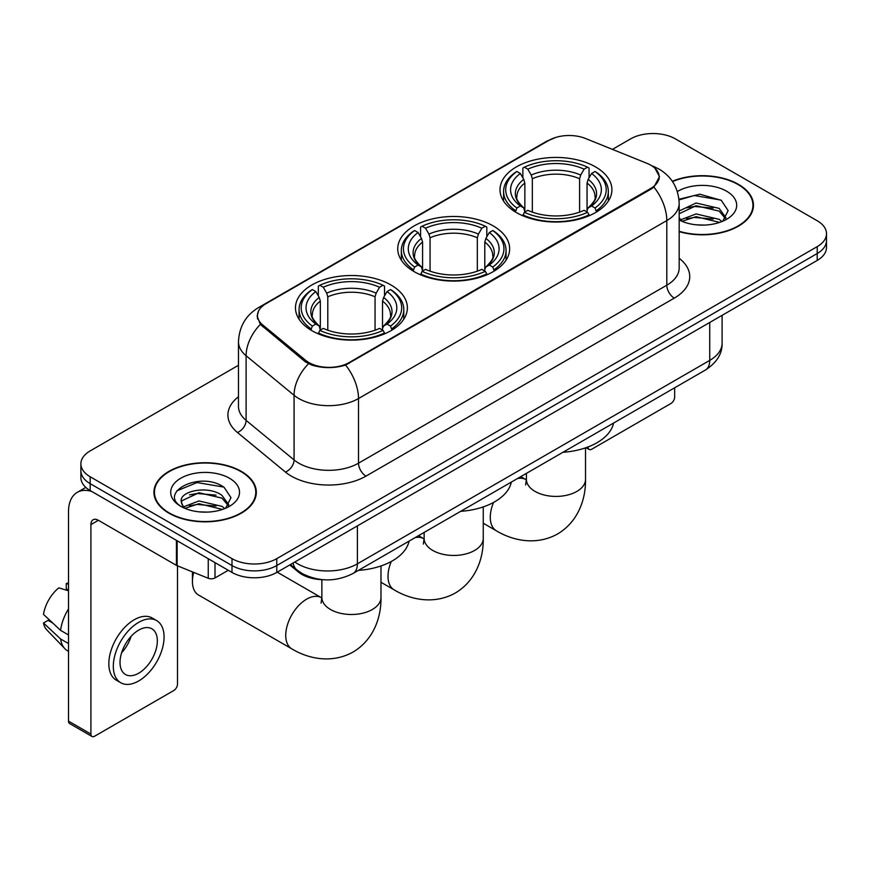 <?xml version="1.0" encoding="UTF-8"?>
<svg xmlns="http://www.w3.org/2000/svg" width="870" height="870" viewBox="0 0 870 870"><rect width="100%" height="100%" fill="white"/><g stroke="black" fill="none" stroke-linecap="round" stroke-linejoin="round"><path stroke-width="1.3" d="M493.257 225.939A55.952 32.299 0 0 0 432.281 218.935A55.952 32.299 0 0 0 397.742 248.776A55.952 32.299 0 0 0 414.131 271.625A55.952 32.299 0 0 0 475.107 278.628A55.952 32.299 0 0 0 509.646 248.776A55.952 32.299 0 0 0 493.257 225.939M390.989 284.979A55.952 32.299 0 0 0 330.013 277.976A55.952 32.299 0 0 0 295.474 307.817A55.952 32.299 0 0 0 311.862 330.665A55.952 32.299 0 0 0 372.838 337.669A55.952 32.299 0 0 0 407.377 307.817A55.952 32.299 0 0 0 390.989 284.979M595.526 166.899A55.952 32.299 0 0 0 534.55 159.895A55.952 32.299 0 0 0 500.011 189.736A55.952 32.299 0 0 0 516.399 212.574A55.952 32.299 0 0 0 577.375 219.577A55.952 32.299 0 0 0 611.914 189.736A55.952 32.299 0 0 0 595.526 166.899M650.76 165.169A28.503 16.454 0 0 0 646.954 163.332L585.488 138.482A28.503 16.454 0 0 0 548.992 140.32L265.839 303.793A28.503 16.454 0 0 0 257.487 315.429A28.503 16.454 0 0 0 262.642 324.869L305.685 360.354A28.503 16.454 0 0 0 349.185 362.551L650.76 188.442A28.503 16.454 0 0 0 659.112 176.806A28.503 16.454 0 0 0 650.76 165.169M323.172 579.714A31.668 18.281 180 0 1 298.258 571.927L289.775 564.934M679.176 231.637A51.199 29.558 0 0 0 753.463 205.255A51.199 29.558 0 0 0 738.467 184.353A51.199 29.558 0 0 0 672.325 181.275M241.327 471.377A51.199 29.558 0 0 0 185.527 464.971A51.199 29.558 0 0 0 153.925 492.279A51.199 29.558 0 0 0 168.921 513.18A51.199 29.558 0 0 0 224.71 519.586A51.199 29.558 0 0 0 256.324 492.279A51.199 29.558 0 0 0 241.327 471.377M154.447 494.943A51.199 29.558 0 0 0 154.273 495.726M655.023 168.323L659.482 176.632L653.903 187.072L651.13 189.073L345.607 365.063C334.308 368.467 323.009 368.467 311.71 365.063L305.316 361.822L260.358 324.39L257.118 316.169L258.575 310.938M238.478 365.28L90.165 450.91A31.668 18.281 0 0 0 80.888 463.83L80.888 477.63A31.668 18.281 0 0 0 90.165 490.549L231.996 572.438L231.996 565.543A31.668 18.281 0 0 0 276.78 565.543L817.224 253.518A31.668 18.281 0 0 0 826.5 240.588A31.668 18.281 0 0 1 817.224 253.518L276.78 565.543A31.668 18.281 0 0 1 231.996 565.543L90.165 483.655L231.996 565.543L231.996 558.649A31.668 18.281 0 0 0 276.78 558.649L817.224 246.623A31.668 18.281 0 0 0 826.5 233.693A31.668 18.281 0 0 0 817.224 220.762L675.392 138.885A31.668 18.281 0 0 0 630.609 138.885L612.436 149.368M80.888 470.724A31.668 18.281 0 0 0 90.165 483.655A31.668 18.281 0 0 1 80.888 470.724M80.888 463.83A31.668 18.281 0 0 0 90.165 476.76L231.996 558.649M255.976 495.726A51.199 29.558 0 0 0 255.791 494.943M753.115 208.702A51.199 29.558 0 0 0 752.941 207.919M231.996 572.438A31.668 18.281 0 0 0 276.78 572.438L817.224 260.413A31.668 18.281 0 0 0 826.5 247.493L826.5 233.693M679.176 231.289A50.667 29.254 0 0 0 752.941 205.255A50.667 29.254 0 0 0 738.097 184.57A50.667 29.254 0 0 0 672.521 181.569M696.544 224.841L704.504 225.08M680.731 219.795L696.098 213.933L719.142 219.327L721.926 221.556M682.145 221.274L696.098 216.673L719.642 222.405M679.176 217.337A23.86 13.779 0 0 0 682.352 221.458M679.176 210.986L696.098 202.993L719.142 208.376L725.993 217.848M679.176 213.726L696.098 205.722L719.142 211.116L725.449 218.555M679.176 219.99A34.419 19.869 0 0 0 726.602 219.305A34.419 19.869 0 0 0 726.602 191.204A34.419 19.869 0 0 0 677.349 191.552M722.742 221.219L728.136 210.638L721.317 200.361L699.861 194.206L678.97 199.252M680.971 220.86L679.176 218.957M679.024 199.904L694.216 195.522L720.849 200.046M686.626 207.843L694.216 206.462L713.226 208.093M686.626 218.794L694.216 217.413L713.226 219.044M587.979 446.984L588.055 447.028A5.274 3.045 120 0 0 589.153 449.442A5.274 3.045 120 0 0 591.796 449.181L670.911 403.506A5.274 3.045 120 0 0 674.652 397.035L674.652 387.803M169.291 512.963A50.667 29.254 0 0 0 224.514 519.303A50.667 29.254 0 0 0 255.791 492.279A50.667 29.254 0 0 0 240.946 471.594A50.667 29.254 0 0 0 185.734 465.254A50.667 29.254 0 0 0 154.447 492.279A50.667 29.254 0 0 0 169.291 512.963M199.404 511.875L207.354 512.104M183.581 506.818L198.947 500.957L221.991 506.351L224.775 508.591M184.995 508.297L198.947 503.697L222.492 509.428M183.82 507.884L181.351 502.099A23.86 13.779 0 0 0 185.201 508.482M228.843 504.872L221.991 495.4C207.669 484.721 178.209 491.311 181.351 502.099L181.264 501.055M181.417 502.447L182.08 500.663L198.947 492.746L221.991 498.14L228.299 505.579M225.591 508.243L230.985 497.662L224.166 487.385C200.024 470.028 157.111 492.898 181.895 506.927L182.015 507.003M229.452 478.228A34.419 19.869 0 0 0 180.786 478.228A34.419 19.869 0 0 0 180.786 506.329A34.419 19.869 0 0 0 229.452 506.329A34.419 19.869 0 0 0 229.452 478.228M176.86 490.843L197.066 482.546L223.699 487.069M189.486 494.867L197.066 493.497L216.086 495.128M189.486 505.818L197.066 504.437L216.086 506.068M515.388 211.986L516.889 207.984A50.253 29.014 0 0 1 516.889 171.488L520.347 173.489A45.392 26.209 0 0 0 520.347 205.983L523.762 207.93L524.86 211.997M524.86 210.333L524.86 183.048L523.762 179.361L520.347 173.489M522.859 177.806L522.859 168.041L524.36 167.181A50.253 29.014 0 0 1 587.565 167.181L584.107 169.171A45.392 26.209 0 0 0 527.807 169.171L531.222 175.055L532.331 178.742L532.331 212.117M579.594 212.117L579.594 178.742L580.692 175.055L584.107 169.171M562.944 452.291A58.062 33.517 0 0 0 613.6 423.048M522.859 214.879A52.363 30.232 0 0 0 589.066 214.879L587.565 212.291A50.253 29.014 0 0 1 524.36 212.291L522.859 215.782M589.066 215.782L589.066 214.879M516.889 171.488L515.388 172.347A52.363 30.232 0 0 0 503.599 191.465A52.363 30.232 0 0 0 515.388 210.573M587.565 167.181L589.066 168.041L589.066 177.806M524.36 212.291L527.807 210.301A45.392 26.209 0 0 0 584.107 210.301L587.565 212.291M520.347 205.983L516.889 207.984M527.807 169.171L524.36 167.181M523.762 179.361A40.607 23.446 0 0 0 523.762 207.93L523.947 208.05C518.183 202.471 515.834 198.686 516.9 196.696A39.063 22.555 0 0 1 524.86 183.048M596.526 210.573A52.363 30.232 0 0 0 608.326 191.465A52.363 30.232 0 0 0 596.526 172.347L595.026 171.488A50.253 29.014 0 0 1 595.026 207.984L596.526 211.986M595.026 207.984L591.578 205.983A45.392 26.209 0 0 0 591.578 173.489L595.026 171.488M591.578 173.489L588.163 179.361L587.054 183.048L587.054 210.333L588.163 207.93L591.578 205.983M587.054 183.048A39.063 22.555 0 0 1 595.015 196.696C596.08 198.697 593.731 202.482 587.968 208.05L588.163 207.93A40.607 23.446 0 0 0 588.163 179.361M587.054 211.997L587.054 210.333M413.13 271.027L414.631 267.025A50.253 29.014 0 0 1 414.631 230.528L418.078 232.529A45.392 26.209 0 0 0 418.078 265.035L421.493 266.97L422.592 271.048M422.592 269.385L422.592 242.088L421.493 238.413L418.078 232.529M420.591 236.857L420.591 227.081L422.091 226.222A50.253 29.014 0 0 1 485.297 226.222L481.839 228.223A45.392 26.209 0 0 0 425.55 228.223L428.953 234.095L430.063 237.782L430.063 271.157M477.325 271.157L477.325 237.782L478.435 234.095L481.839 228.223M460.676 511.332A58.062 33.517 0 0 0 511.332 482.089M420.591 273.93A52.363 30.232 0 0 0 486.798 273.93L485.297 271.331A50.253 29.014 0 0 1 422.091 271.331L420.591 274.822M486.798 274.822L486.798 273.93M414.631 230.528L413.13 231.387A52.363 30.232 0 0 0 401.331 250.506A52.363 30.232 0 0 0 413.13 269.613M485.297 226.222L486.798 227.081L486.798 236.857M422.091 271.331L425.55 269.341A45.392 26.209 0 0 0 481.839 269.341L485.297 271.331M418.078 265.035L414.631 267.025M425.55 228.223L422.091 226.222M421.493 238.413A40.607 23.446 0 0 0 421.493 266.97L421.689 267.101C415.914 261.522 413.565 257.727 414.631 255.736A39.063 22.555 0 0 1 422.592 242.088M494.258 269.613A52.363 30.232 0 0 0 506.057 250.506A52.363 30.232 0 0 0 494.258 231.387L492.757 230.528A50.253 29.014 0 0 1 492.757 267.025L494.258 271.027M492.757 267.025L489.31 265.035A45.392 26.209 0 0 0 489.31 232.529L492.757 230.528M489.31 232.529L485.895 238.413L484.797 242.088L484.797 269.385L485.895 266.97L489.31 265.035M484.797 242.088A39.063 22.555 0 0 1 492.757 255.736C493.812 257.737 491.463 261.533 485.699 267.101L485.895 266.97A40.607 23.446 0 0 0 485.895 238.413M484.797 271.048L484.797 269.385M193.716 572.406A29.558 17.063 120 0 0 192.433 581.497L192.433 572.873A18.999 10.973 -60 0 1 192.455 571.894M192.433 581.497A29.558 17.063 120 0 0 198.556 595.026L291.863 648.889A29.558 17.063 -60 0 1 287.328 625.204A29.558 17.063 -60 0 1 306.642 599.158A29.558 17.063 -60 0 1 321.421 597.701L321.867 597.951M310.862 330.067L312.363 326.065A50.253 29.014 0 0 1 312.363 289.579L315.821 291.57A45.392 26.209 0 0 0 315.821 324.075L319.225 326.011L320.334 330.089M320.334 328.425L320.334 301.129L319.225 297.453L315.821 291.57M318.322 295.898L318.322 286.121L319.823 285.262A50.253 29.014 0 0 1 383.028 285.262L379.581 287.263A45.392 26.209 0 0 0 323.281 287.263L326.696 293.136L327.794 296.822L327.794 330.198M375.057 330.198L375.057 296.822L376.166 293.136L379.581 287.263M358.407 570.383A58.062 33.517 0 0 0 409.074 541.129M318.322 332.971A52.363 30.232 0 0 0 384.529 332.971L383.028 330.382A50.253 29.014 0 0 1 319.823 330.382L318.322 333.862M384.529 333.862L384.529 332.971M312.363 289.579L310.862 290.439A52.363 30.232 0 0 0 299.062 309.546A52.363 30.232 0 0 0 310.862 328.653M383.028 285.262L384.529 286.121L384.529 295.898M319.823 330.382L323.281 328.381A45.392 26.209 0 0 0 379.581 328.381L383.028 330.382M315.821 324.075L312.363 326.065M323.281 287.263L319.823 285.262M319.225 297.453A40.607 23.446 0 0 0 319.225 326.011L319.421 326.141C313.646 320.562 311.297 316.778 312.373 314.777A39.063 22.555 0 0 1 320.334 301.129M392 328.653A52.363 30.232 0 0 0 403.789 309.546A52.363 30.232 0 0 0 392 290.439L390.499 289.579A50.253 29.014 0 0 1 390.499 326.065L392 330.067M390.499 326.065L387.041 324.075A45.392 26.209 0 0 0 387.041 291.57L390.499 289.579M387.041 291.57L383.626 297.453L382.528 301.129L382.528 328.425L383.626 326.011L387.041 324.075M382.528 301.129A39.063 22.555 0 0 1 390.489 314.777C391.554 316.789 389.205 320.573 383.442 326.141L383.626 326.011A40.607 23.446 0 0 0 383.626 297.453M382.528 330.089L382.528 328.425M215.01 562.629L215.01 577.93L228.266 570.285M91.741 491.463A42.228 24.382 -120 0 0 77.267 492.344A42.228 24.382 -120 0 0 68.512 511.669L68.512 721.121L90.915 734.052L90.915 524.599A10.56 6.09 60 0 1 93.101 519.771A10.56 6.09 60 0 1 98.375 520.293L176.425 565.359L176.425 540.357M90.915 734.052A5.274 3.045 120 0 0 92.002 736.477L69.611 723.546A5.274 3.045 -60 0 1 68.512 721.121M92.002 736.477A5.274 3.045 120 0 0 94.645 736.205L173.772 690.53A5.274 3.045 120 0 0 177.502 684.059L177.502 565.848M215.01 577.93A5.274 3.045 180 0 1 208.256 578.278L177.132 565.696A5.274 3.045 180 0 1 176.425 565.359M138.689 673.206A26.394 15.236 120 0 0 155.926 649.944A26.394 15.236 120 0 0 151.88 628.793A26.394 15.236 120 0 0 138.689 630.108A26.394 15.236 120 0 0 121.441 653.359A26.394 15.236 120 0 0 125.487 674.511A26.394 15.236 120 0 0 138.689 673.206M121.637 652.75A26.394 15.236 120 0 0 131.109 636.34M68.512 584.227L66.283 583.553L66.283 588.849L68.512 590.143M156.633 620.571L152.152 617.983A35.887 20.728 120 0 0 134.208 619.766A35.887 20.728 120 0 0 110.762 651.391A35.887 20.728 120 0 0 116.265 680.155L120.734 682.732A35.887 20.728 120 0 0 138.689 680.96A35.887 20.728 120 0 0 162.135 649.335A35.887 20.728 120 0 0 156.633 620.571A35.887 20.728 120 0 0 138.689 622.344A35.887 20.728 120 0 0 115.242 653.979A35.887 20.728 120 0 0 120.734 682.732M68.512 608.902A34.833 20.108 120 0 0 60.595 630.369L43.5 614.383A27.448 15.845 120 0 1 58.812 587.859L68.512 590.795M68.512 634.948L60.595 630.369M52.744 623.04L48.089 620.354L43.5 622.996L60.595 638.993L68.512 643.572M60.595 638.993A34.833 20.108 120 0 0 64.891 648.715A34.833 20.108 120 0 0 67.523 650.793L68.512 651.369M68.512 582.922A27.448 15.845 120 0 0 66.283 583.553M43.5 622.996A27.448 15.845 120 0 0 46.741 629.836L64.891 648.715M262.642 324.869L262.642 326.642M305.685 360.354L305.685 362.116M349.185 362.551L349.185 363.399M650.76 188.442L650.76 189.29M298.258 570.992L298.258 571.927M679.176 258.292A52.787 30.472 180 0 1 674.272 298.127L365.987 476.118A10.56 6.09 60 0 1 358.516 463.188L666.811 285.197A42.228 24.382 0 0 0 679.176 267.96L679.176 203.308A42.228 24.382 180 0 1 666.811 220.556A36.953 21.337 -120 0 0 653.903 187.072M365.987 476.118A52.787 30.472 180 0 1 291.341 476.118A52.787 30.472 180 0 1 285.425 472.051L237.466 432.51A52.787 30.472 180 0 1 238.478 396.742M298.801 463.188A42.228 24.382 0 0 0 358.516 463.188L358.516 398.536A42.228 24.382 180 0 1 298.801 398.536A42.228 24.382 180 0 1 294.071 395.284L246.112 355.743A42.228 24.382 180 0 1 238.478 341.758L238.478 406.41A42.228 24.382 0 0 0 246.112 420.384L294.071 459.936A42.228 24.382 0 0 0 298.801 463.188M679.176 203.308C678.459 188.127 671.792 176.74 659.155 169.161L653.827 166.561A36.953 17.302 112 0 0 652.25 166.105M345.607 365.063A36.953 21.337 60 0 1 358.516 398.536L666.811 220.556L666.811 285.197A10.56 6.09 60 0 0 674.272 298.127M262.479 306.142A36.953 21.337 -120 0 0 258.499 307.61C245.862 315.19 239.196 326.576 238.478 341.758M258.499 307.61L546.251 141.473A36.953 21.337 60 0 1 549.057 140.287M260.358 324.39A36.953 24.708 129.5 0 0 246.112 355.743L246.112 420.384A10.56 7.058 -50.5 0 1 237.466 432.51M308.469 363.78A36.953 24.708 129.5 0 0 294.071 395.284L294.071 459.936A10.56 7.058 -50.5 0 1 285.425 472.051M276.78 558.649L276.78 572.438M817.224 246.623L817.224 260.413M90.165 476.76L90.165 490.549M294.843 562.009A42.228 24.382 0 0 0 297.681 563.825A42.228 24.382 0 0 0 357.396 563.825L709.735 360.397A42.228 24.382 0 0 0 722.1 343.161C722.404 353.644 716.826 362.605 705.363 370.065L353.024 573.482A21.108 12.191 60 0 0 357.396 563.825L357.396 525.893M709.735 322.476L709.735 360.397A21.108 12.191 60 0 1 705.363 370.065M293.136 562.999A21.108 14.127 129.5 0 0 296.811 569.861L290.406 564.576M585.521 447.865L585.521 479.348A29.558 17.063 180 0 1 576.864 491.419A29.558 17.063 180 0 1 535.061 491.419A29.558 17.063 180 0 1 526.404 479.348L525.611 485.014M517.422 478.576A29.558 17.063 -60 0 1 525.948 479.609L526.394 479.87M585.521 479.348C585.901 498.749 578.387 521.554 557.626 533.952C536.518 545.729 513.006 540.846 496.389 530.809A29.558 17.063 -60 0 1 493.54 502.447M579.594 178.742A39.063 22.555 0 0 0 532.331 178.742M580.692 175.055A40.607 23.446 0 0 0 531.222 175.055M483.252 506.905L483.252 538.399A29.558 17.063 180 0 1 474.596 550.46A29.558 17.063 180 0 1 432.792 550.46A29.558 17.063 180 0 1 424.136 538.399L423.342 544.065M415.153 537.616A29.558 17.063 -60 0 1 423.69 538.65L424.136 538.911M483.252 538.399C483.644 557.79 476.118 580.605 455.358 592.992C434.26 604.77 410.738 599.887 394.132 589.849A29.558 17.063 -60 0 1 391.272 561.487M477.325 237.782A39.063 22.555 0 0 0 430.063 237.782M478.435 234.095A40.607 23.446 0 0 0 428.953 234.095M380.984 565.957L380.984 597.44A29.558 17.063 180 0 1 372.327 609.5A29.558 17.063 180 0 1 330.524 609.5A29.558 17.063 180 0 1 321.867 597.44L321.073 603.106M375.057 296.822A39.063 22.555 0 0 0 327.794 296.822M376.166 293.136A40.607 23.446 0 0 0 326.696 293.136M90.915 524.599L98.375 520.293M177.132 540.77L177.132 565.696M208.256 578.278L208.256 558.736M257.487 315.429L257.487 318.931M659.112 176.806L659.112 179.329M546.251 141.473L555.908 137.384M653.827 166.561L651.532 165.637M353.024 573.482C336.037 582.019 319.051 582.019 302.053 573.482L296.811 569.861M722.1 343.161L722.1 315.331M752.941 209.485L752.941 205.255M589.153 449.442L586.075 447.669M255.791 496.509L255.791 492.279M154.447 496.509L154.447 492.279M496.389 530.809L483.252 523.218M503.599 201.122L503.599 191.465M608.326 201.122L608.326 191.465M525.948 479.609L520.782 476.629M526.404 473.389L526.404 479.348M394.132 589.849L380.984 582.269M401.331 260.163L401.331 250.506M506.057 260.163L506.057 250.506M423.69 538.65L418.524 535.67M424.136 532.429L424.136 538.399M380.984 597.44C381.375 616.83 373.85 639.646 353.089 652.032C331.992 663.81 308.48 658.938 291.863 648.889M299.062 319.203L299.062 309.546M403.789 319.203L403.789 309.546M321.421 597.701L277.225 572.177M321.867 579.681L321.867 597.44M77.267 492.344L85.804 487.407"/></g></svg>
